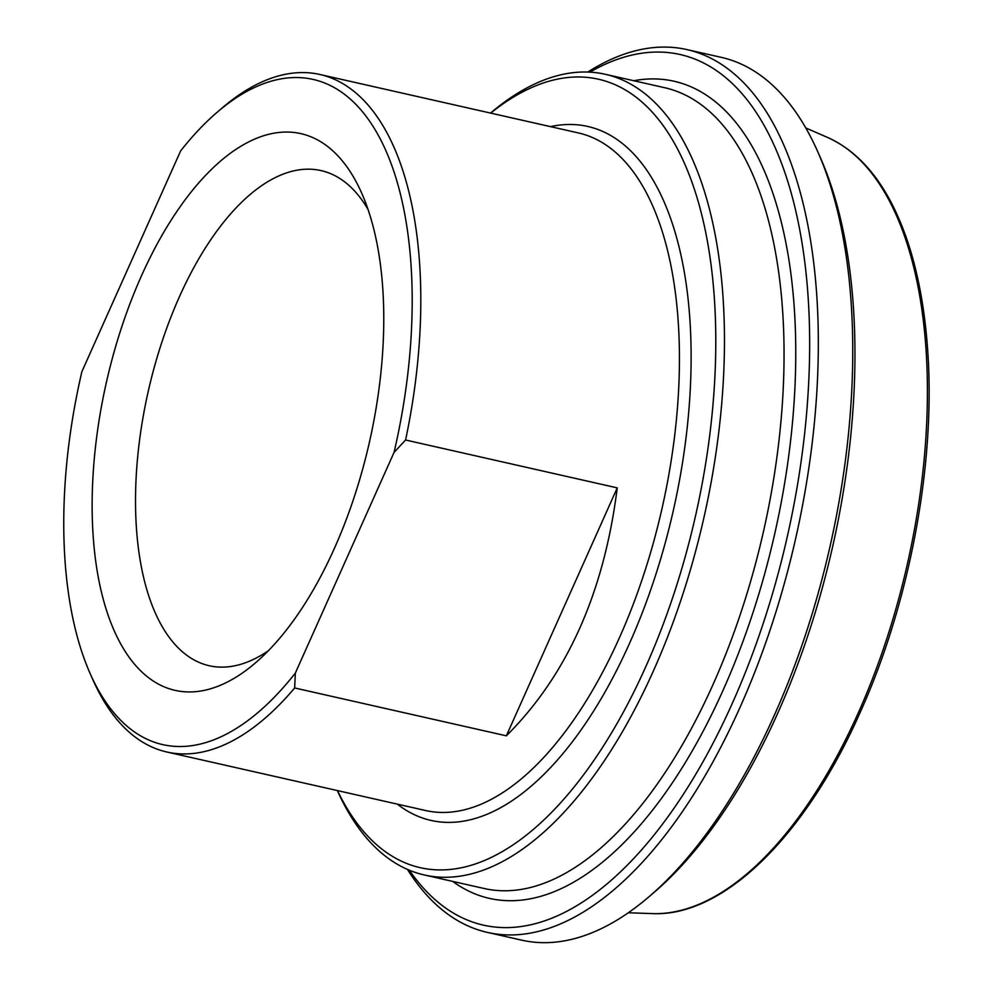 <?xml version="1.0" encoding="UTF-8"?>
<svg xmlns="http://www.w3.org/2000/svg" width="992" height="992" viewBox="0 0 992 992"><rect width="100%" height="100%" fill="white"/><g stroke="black" fill="none" stroke-linecap="round" stroke-linejoin="round"><path stroke-width="1.49" d="M294.661 687.964L295.318 673.122L394.06 452.389L405.579 440.002L617.247 487.878C604.054 592.67 567.077 675.329 506.342 735.828L294.661 687.964A347.299 164.151 -77.3 0 1 166.792 751.998L425.506 810.501A347.299 164.151 102.7 0 0 619.504 637.571A347.299 164.151 102.7 0 0 578.72 133.015L320.007 74.512A347.299 164.151 -77.3 0 0 222.196 107.93L217.149 112.257A340.988 161.163 102.7 0 1 380.32 139.041A340.988 161.163 102.7 0 1 394.06 452.389M506.342 735.828L617.247 487.878M217.149 112.257A340.988 161.163 102.7 0 0 180.618 150.933L81.89 371.653A340.988 161.163 102.7 0 0 90.185 673.655L92.876 679.731A347.299 164.151 -77.3 0 0 110.273 710.855A347.299 164.151 -77.3 0 0 166.792 751.998M295.318 673.122A340.988 161.163 102.7 0 1 90.185 673.655M334.44 548.266A285.386 134.887 -77.3 0 0 361.658 193.043A285.386 134.887 -77.3 0 0 179.54 207.576A285.386 134.887 -77.3 0 0 97.253 571.429A285.386 134.887 -77.3 0 0 255.403 662.916A285.386 134.887 -77.3 0 0 334.44 548.266M405.579 440.002A347.299 164.151 -77.3 0 0 320.007 74.512M649.152 896.607L654.199 892.292A446.226 210.899 -77.3 0 0 820.359 157.604L817.668 151.528A452.538 213.888 102.7 0 1 649.152 896.607A452.538 213.888 102.7 0 1 521.705 940.156L487.32 932.381A452.538 213.888 -77.3 0 0 771.652 625.307A452.538 213.888 -77.3 0 0 760.616 103.205A452.538 213.888 -77.3 0 0 686.972 49.6A452.538 213.888 -77.3 0 0 587.785 72.056M589.843 72.156A446.226 210.899 102.7 0 1 752.767 107.396A446.226 210.899 102.7 0 1 731.786 704.494A446.226 210.899 102.7 0 1 409.349 870.232M337.33 790.562A410.44 193.986 -77.3 0 0 357.455 826.336A410.44 193.986 -77.3 0 0 424.241 874.956A410.44 193.986 -77.3 0 0 682.124 596.452A410.44 193.986 -77.3 0 0 672.105 122.921A410.44 193.986 -77.3 0 0 605.318 74.288A410.44 193.986 -77.3 0 0 490.556 113.076M490.693 113.113A404.128 191.01 102.7 0 1 664.256 127.1A404.128 191.01 102.7 0 1 635.202 689.242A404.128 191.01 102.7 0 1 337.478 790.599M407.452 869.426A452.538 213.888 -77.3 0 0 413.689 878.776A452.538 213.888 -77.3 0 0 487.32 932.381M686.972 49.6L721.345 57.375A452.538 213.888 102.7 0 1 794.989 110.98A452.538 213.888 102.7 0 1 817.668 151.528M268.299 650.777A253.816 119.958 102.7 0 1 209.126 665.719A253.816 119.958 102.7 0 1 179.316 296.992A253.816 119.958 102.7 0 1 321.098 170.599A253.816 119.958 102.7 0 1 368.094 209.56M652.203 913.595C723.18 917.154 805.417 836.281 860.3 712.12C909.924 602.318 935.927 462.272 927.619 349.457C924.68 307.607 917.65 270.543 906.514 238.266C888.435 186.707 862.172 153.115 827.725 137.516A399.454 188.802 102.7 0 1 858.452 712.516A399.454 188.802 102.7 0 1 652.203 913.595L628.296 912.776M605.318 74.288L665.024 87.792A410.44 193.986 102.7 0 1 713.223 684.083A410.44 193.986 102.7 0 1 483.947 888.46L424.241 874.956M452.662 881.38A418.86 197.966 -77.3 0 0 723.304 689.738A418.86 197.966 -77.3 0 0 789.719 265.137A418.86 197.966 -77.3 0 0 633.739 80.724M397.271 804.115A355.719 168.132 -77.3 0 0 629.585 643.225A355.719 168.132 -77.3 0 0 685.621 280.141A355.719 168.132 -77.3 0 0 550.498 126.629M827.725 137.516L805.789 127.956"/></g></svg>
